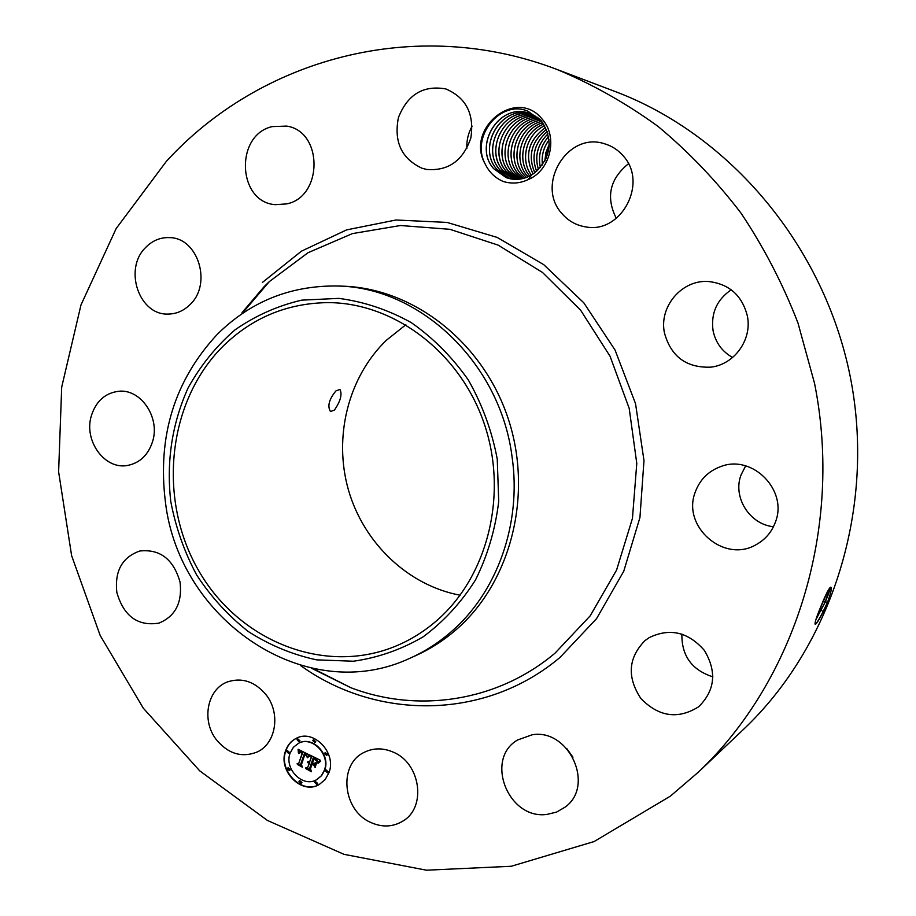 <?xml version="1.0" encoding="UTF-8"?>
<svg xmlns="http://www.w3.org/2000/svg" width="916" height="916" viewBox="0 0 916 916"><rect width="100%" height="100%" fill="white"/><g stroke="black" fill="none" stroke-linecap="round" stroke-linejoin="round"><path stroke-width="1.37" d="M334.432 410.047C340.5 401.277 342.355 394.418 339.973 389.46L335.966 390.869C329.05 399.296 327.218 406.2 330.493 411.57L334.432 410.047M460.118 595.217C407.906 585.416 363.721 543.016 348.469 490.083C333.31 437.115 348.034 377.266 386.426 340.214L405.857 324.756M436.692 620.647C424.555 631.17 411.318 639.494 396.983 645.608C324.711 676.363 238.217 640.891 198.142 569.718C157.575 498.808 167.365 402.09 222.565 346.695C251.889 317.818 287.086 303.127 328.168 302.612C393.891 302.772 459.534 351.939 483.946 422.871C508.517 493.724 487.988 576.324 436.692 620.647M497.251 459.088L498.716 501.418C495.327 529.448 487.575 555.646 475.461 580.011C461.114 602.682 443.642 621.643 423.043 636.895C401.139 649.639 377.93 657.757 353.404 661.226L316.673 659.863C292.422 654.631 269.636 645.185 248.293 631.525C228.256 615.747 211.069 596.946 196.745 575.122C184.368 551.993 175.712 527.456 170.777 501.499C166.254 461.435 172.048 423.535 188.146 387.823C200.558 365.518 216.176 346.214 235 329.875C255.369 315.688 277.605 305.772 301.73 300.139L338.84 298.376C363.961 301.696 388.109 309.768 411.25 322.604C433.234 338.004 452.275 357.16 468.374 380.048C482.297 404.62 491.926 430.967 497.251 459.088M217.321 334.306C250.137 301.845 289.662 285.735 335.909 285.987C418.933 286.227 500.239 362.37 512.067 456.878C521.891 523.849 496.93 592.904 450.5 632.395C438.214 642.975 424.898 651.505 410.528 657.963C306.253 707.473 179.089 620.384 165.407 501.922C157.289 436.234 174.601 380.369 217.321 334.306M335.909 285.987L341.783 286.147C412.486 287.704 482.423 341.439 507.956 417.925C533.662 494.342 510.945 582.748 455.63 630.139C443.424 640.65 430.176 649.123 415.887 655.558L410.528 657.963M670.386 796.141L594.06 841.564L511.231 866.273L426.478 870.2L343.992 854.33L267.392 820.427L199.711 770.837L143.343 708.24L100.188 635.498L71.62 555.646L58.613 471.797L61.693 387.136L80.986 304.948L116.149 228.576L166.3 161.434C259.388 59.368 414.696 14.896 557.26 69.57C592.434 84.238 625.972 103.142 657.871 126.282C688.477 151.69 716.197 180.635 741.021 213.13C763.898 247.366 782.882 283.983 797.973 322.993L814.564 383.438C843.544 528.337 795.008 681.046 698.232 772.257L670.386 796.141M528.246 179.547C550.47 170.651 558.405 136.873 542.192 119.172C516.59 86.585 464.549 128.675 485.274 164.17C489.224 172.3 495.258 178.093 503.388 181.528C511.815 184.059 520.093 183.406 528.246 179.547L531.738 174.841L533.948 173.387C551.226 157.941 553.688 140.434 541.367 120.843L527.914 111.202C500.605 99.226 470.057 136.679 485.274 164.159M266.224 694.981C280.949 713.507 275.922 743.884 256.961 752.082C241.652 757.979 228.084 753.799 216.256 739.567C201.199 720.365 207.279 688.981 227.637 681.859C242.179 677.222 255.049 681.596 266.224 694.981M116.859 592.526C114.511 571.011 122.183 557.168 139.873 550.997C160.094 548.89 173.49 559.252 180.063 582.107C182.399 602.694 175.345 616.365 158.892 623.132C137.812 626.452 123.797 616.25 116.859 592.526M91.314 415.898C95.951 401.288 105.042 393.079 118.576 391.281C140.64 388.59 160.3 417.272 152.64 441.375C148.22 455.046 139.793 463.084 127.358 465.488C104.607 469.793 83.608 440.665 91.314 415.898M145.621 247.503C152.514 240.473 160.586 237.175 169.861 237.633C198.2 238.023 212.203 283.971 190.15 304.478C183.898 310.707 176.651 313.902 168.418 314.062C139.175 315.699 123.271 269.018 145.621 247.503M272.212 126.603L286.685 126.099C323.245 131.377 323.062 196.894 286.651 203.902L275.395 204.669C237.462 202.344 234.576 134.938 272.212 126.603M446.149 89.07C466.233 97.852 474.465 114.145 470.847 137.972C463.061 160.666 448.371 171.155 426.753 169.46L422.058 168.258C401.586 158.731 393.708 141.854 398.414 117.614C407.471 94.611 423.181 85.039 445.542 88.886L446.149 89.07M623.04 155.697C648.459 182.57 621.437 233.763 586.114 226.962C576.473 225.519 568.435 221.077 562 213.623C535.333 185.169 567.29 131.389 604.365 143.72C611.693 145.839 617.922 149.835 623.04 155.697M747.376 316.066C752.345 339.825 734.037 364.9 710.53 367.167C686.29 367.923 670.924 356.496 664.455 332.897C658.764 306.677 682.008 279.277 708.686 281.533C729.273 284.006 742.178 295.525 747.376 316.066M775.314 522.349C771.673 532.082 765.364 539.467 756.41 544.505C724.27 563.935 681.389 526.437 695.324 491.915C699.938 479.526 708.469 471.053 720.903 466.507C752.483 454.084 788.367 490.449 775.314 522.349M698.45 706.9C677.863 719.644 658.65 716.816 640.811 698.427C626.842 677.061 628.227 657.803 644.956 640.628L649.158 637.65C669.779 627.678 688.191 631.937 704.381 650.417C716.976 671.588 715.121 690.309 698.828 706.591L698.45 706.9M547.047 814.393C508.288 820.06 484.301 759.032 517.597 739.979L532.219 734.769C568.973 728.38 595.24 785.63 565.149 807.099L556.676 812.057L547.047 814.393M370.728 822.442C342.733 810.465 338.119 764.86 363.732 752.574C373.087 747.8 382.968 747.674 393.376 752.196C420.559 763.303 426.719 807.168 403.074 820.965C393.01 827.091 382.224 827.583 370.728 822.442M329.016 772.566L325.146 779.585L319.226 784.52C301.822 795.248 277.72 770.951 285.54 750.868C287.567 745.074 291.151 740.884 296.28 738.307C313.593 728.712 336.802 752.815 329.016 772.566M557.26 69.57L615.197 91.531C729.537 134.606 823.805 245.293 850.174 376.293C876.372 507.315 832.094 645.814 743.22 729.651L698.232 772.257M828.075 600.77L827.48 602.19L828.075 600.77C831.465 590.98 832.243 586.48 830.434 587.27C828.991 588.541 826.77 592.618 823.77 599.476L820.163 608.201C815.801 618.895 814.244 624.277 815.458 624.334C817.015 623.12 819.591 618.964 823.198 611.842L827.514 602.213L822.992 611.854C819.717 618.38 817.118 622.571 815.217 624.437M466.862 148.438C466.496 140.503 468.248 133.072 472.141 126.122M616.319 218.374C605.682 197.215 609.724 179.009 628.433 163.758M732.617 357.492C722.06 351.526 715.545 342.573 713.06 330.63C710.747 313.364 716.793 299.75 731.208 289.788M773.447 526.734C749.391 524.261 732.514 497.056 741.055 474.889L745.67 465.889M712.9 676.855C691.855 670.054 681.515 655.776 681.882 634.044M572.935 757.188L566.764 748.555M296.452 738.227C291.403 740.826 287.887 744.971 285.884 750.696C278.109 770.688 301.971 794.928 319.398 784.428M815.938 619.56L825.293 601.938C828.854 593.522 830.434 588.782 830.022 587.717L829.976 587.694M540.612 119.962L528.521 113.034C498.682 102.924 473.057 145.976 493.735 168.739L506.479 177.75L510.624 178.872C518.078 180.166 525.12 178.826 531.738 174.841M510.659 178.883L506.193 177.647L493.77 168.75C472.977 146.549 498.842 102.672 528.555 113.046M316.741 779.63L321.619 775.634L324.699 770.07C330.836 754.486 312.482 735.491 298.834 743.139L298.662 743.22M314.944 742.498L315.757 741.674L313.604 739.693M327.573 772.703L328.34 771.89L326.13 769.932M326.749 755.345L327.55 754.532L325.363 752.563M301.158 783.329L301.936 782.527L299.75 780.581M316.925 784.279L317.692 783.478L315.482 781.531M288.666 753.307L289.479 752.483L287.338 750.525M299.166 741.697L299.99 740.872L297.849 738.903M289.49 770.505L290.292 769.703L288.128 767.745M545.959 158.811L549.188 145.907M816.019 619.296L825.213 601.904L829.965 587.717M827.572 591.484L818.824 611.59M290.109 753.147C283.96 768.948 302.864 788.069 316.57 779.722L321.287 775.818L324.367 770.253C330.504 754.658 312.138 735.651 298.49 743.3L293.395 747.284L290.109 753.147M312.78 740.529L314.783 742.59L315.425 741.834L313.432 739.773L312.78 740.529M325.352 770.745L327.413 772.806L328.008 772.073L325.959 770.013L325.352 770.745M324.562 753.387L326.6 755.448L327.218 754.704L325.191 752.643L324.562 753.387M298.971 781.382L300.998 783.432L301.593 782.711L299.578 780.65L298.971 781.382M314.715 782.333L316.764 784.382L317.36 783.661L315.31 781.611L314.715 782.333M289.135 752.654L287.166 750.593L286.525 751.349L288.494 753.41L289.135 752.654M299.647 741.033L297.677 738.972L297.024 739.727L298.994 741.788L299.647 741.033M289.948 769.875L287.956 767.826L287.338 768.558L289.33 770.608L289.948 769.875M509.296 178.242L496.919 169.38C476.767 147.842 500.709 105.019 530.032 113.527C500.571 105.248 476.835 147.258 496.873 169.368L509.582 178.345L512.159 179.124L509.296 178.242M309.379 754.933L307.089 757.166L306.585 754.704L304.478 753.376L300.711 764.15L301.467 765.787L297.139 763.623L298.856 763.12L302.2 753.192L300.127 752.528L298.799 753.616L300.047 752.242L302.463 752.448L299.921 751.509L298.421 753.044L298.101 749.265L309.379 754.933M309.688 755.872L307.295 757.772L309.688 755.872M306.7 755.883L304.856 754.521L301.467 764.551L302.337 767.184L297.368 764.379L301.902 766.658L301.146 764.494L304.662 754.086L306.78 755.837M320.268 760.188L317.68 762.41L316.799 759.742L313.283 757.681L311.692 762.364L312.276 762.65L313.673 758.517L316.489 760.074L317.291 761.517L313.822 758.906L312.516 762.776L313.948 763.486L316.043 762.559L314.623 766.749L313.593 764.288L311.406 763.2L309.7 768.238L310.478 770.138L305.818 767.803L307.799 767.287L309.253 762.994L307.673 762.627L309.505 762.249L307.433 761.894L309.791 761.414L311.222 757.188L310.375 755.265L320.268 760.188M320.405 761.356L318.024 763.372L320.405 761.356M315.161 767.574L316.432 762.982L315.161 767.574M311.944 764.448L310.49 768.73L311.429 771.741L305.784 768.593L310.993 771.203L310.215 768.73L311.795 764.058L313.89 765.421L312.253 764.288M549.256 144.304L545.925 152.422L544.814 161.124M549.256 144.373L544.848 161.067M298.192 750.101L298.49 749.517M298.227 750.502L298.536 749.929M302.188 752.883L302.795 752.276M298.856 763.12L302.543 753.021M301.261 765.341L297.574 763.497M308.406 756.524L308.978 756.112M308.154 756.776L308.738 756.353M307.902 757.063L308.497 756.605M307.639 757.372L308.234 756.891M307.295 757.772L307.971 757.2M301.146 764.494L304.902 754.2M311.222 757.188L310.902 755.528M309.791 761.414L311.555 757.017M309.345 762.719L309.848 762.078M307.799 767.287L309.597 762.822M310.306 769.715L306.265 767.688M311.406 763.2L313.593 764.288M314.806 766.211L313.925 764.116M312.276 762.65L313.913 758.631M314.554 758.333L313.959 757.692M318.757 762.101L319.352 761.7M318.505 762.341L319.089 761.929M314.967 767.299L316.615 763.246M310.215 768.73L312.035 764.184M531.475 114.076C502.621 107.309 480.453 149.09 499.999 169.998L513.727 179.296M513.739 179.296L500.033 170.01C480.511 149.102 502.632 107.344 531.498 114.088M549.108 139.896C543.554 147.384 541.356 155.72 542.49 164.891M549.096 139.85C543.52 147.361 541.31 155.72 542.455 164.926M515.307 179.376L503.124 170.628L515.284 179.376M548.638 136.576C540.623 145.701 537.887 156.029 540.417 167.548M548.627 136.541C540.577 145.701 537.829 156.041 540.394 167.571M532.906 114.718C504.59 109.645 484.152 150.327 503.09 170.628C484.301 149.766 504.51 109.92 532.929 114.729M516.876 179.364L506.193 171.246C487.953 150.98 506.525 112.233 534.314 115.439C506.594 111.97 487.804 151.529 506.147 171.246L516.853 179.376M548.008 133.805C537.555 144.247 534.371 156.189 538.459 169.643M548.008 133.839C537.6 144.259 534.417 156.189 538.482 169.62M518.433 179.284L509.181 171.853C491.411 152.72 508.655 114.305 535.665 116.206C508.678 114.328 491.457 152.732 509.227 171.864L518.456 179.273M547.276 131.435C534.52 142.804 530.971 156.098 536.616 171.338M547.287 131.469C534.555 142.827 531.005 156.109 536.639 171.315M520.036 179.101L512.227 172.471C495.018 153.911 510.773 116.664 537.005 117.076C510.739 116.63 494.984 153.899 512.193 172.46L520.013 179.101M546.474 129.339C531.463 141.385 527.582 155.869 534.818 172.758M546.486 129.362C531.498 141.407 527.616 155.869 534.841 172.746M521.616 178.826L515.216 173.067L521.605 178.826M545.615 127.439C528.36 140.045 524.192 155.56 533.078 173.994M545.627 127.461C528.406 140.056 524.227 155.56 533.101 173.971M538.31 118.015C512.868 119 498.567 155.067 515.216 173.067C498.522 155.056 512.846 118.966 538.287 118.004M539.547 119.011C514.964 121.313 502.037 156.201 518.135 173.651L523.196 178.471L518.17 173.662C502.082 156.212 514.987 121.347 539.57 119.023M544.699 125.71C526.253 133.816 519.75 160.128 531.372 175.059C519.807 160.105 526.276 133.862 544.711 125.732M524.822 178.002L521.101 174.258L524.799 178.013M543.772 124.152C523.391 131.503 516.109 160.804 529.723 175.975M543.749 124.129C523.357 131.457 516.052 160.815 529.7 175.986M540.761 120.133C517.105 123.74 505.586 157.346 521.101 174.258C505.529 157.334 517.093 123.694 540.749 120.111M526.448 177.441L524.009 174.841C509.113 158.525 519.166 126.305 541.78 121.359C519.154 126.259 509.056 158.514 523.963 174.83L526.425 177.452M542.787 122.698C521.25 128.893 512.616 159.682 526.883 175.414C512.571 159.67 521.238 128.847 542.776 122.675M528.074 176.765L526.883 175.414L528.051 176.777M242.076 312.631L264.026 286.765L269.315 281.613L308.062 252.701L352.442 233.591L400.475 225.519L449.87 229.298L498.086 245.099L542.501 272.453L580.584 310.146L610.079 356.278L629.189 408.341L636.78 463.427L632.452 518.376L616.56 570.118L590.179 615.85L554.97 653.211C497.251 701.839 417.891 713.381 350.782 687.687L311.474 668.222M262.411 282.449L301.444 251.167L346.637 229.882L395.975 220L447.054 222.416L497.228 237.439L543.703 264.632L583.79 302.807L615.037 350.004L635.532 403.624L643.982 460.565L639.94 517.517L623.762 571.206L596.568 618.632L560.123 657.31C485.285 720.663 376.407 720.423 300.402 665.417M827.514 602.213L825.293 601.938M823.198 611.842L821.389 610.251M825.213 601.904L823.266 600.644M821.308 610.216L819.351 610.228M241.813 313.867L269.315 281.613M312.963 668.531L350.782 687.687L311.463 668.211M264.632 286.17L264.048 286.754"/></g></svg>
